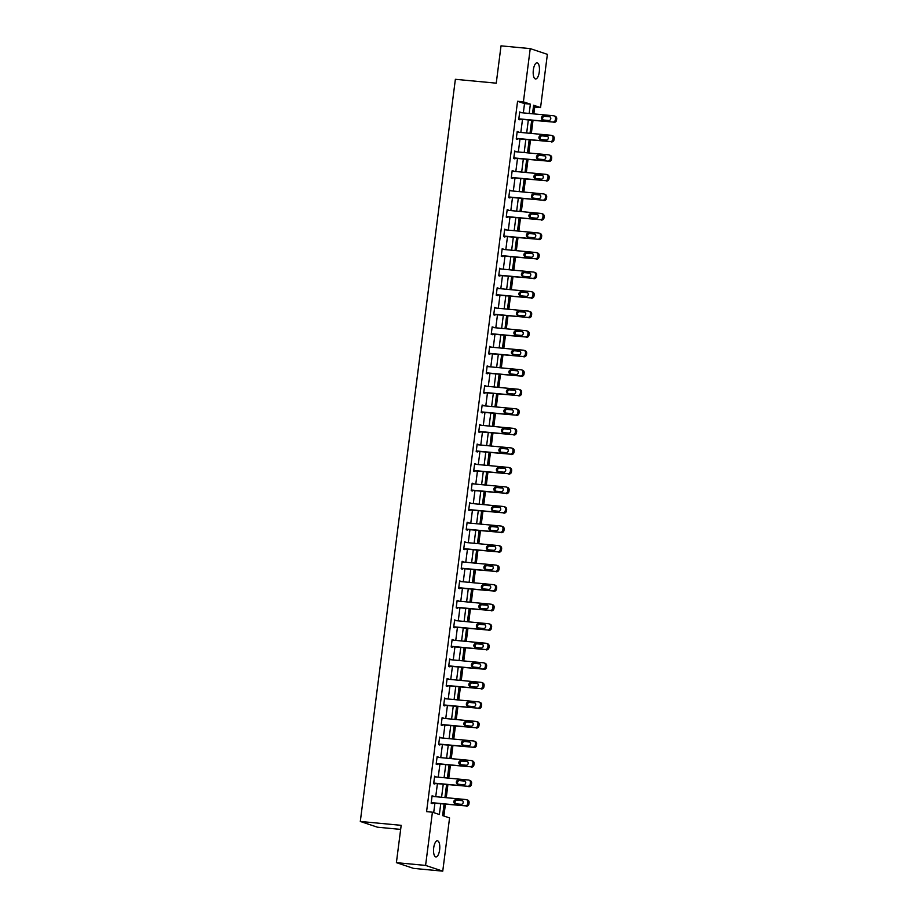 <?xml version="1.0" encoding="UTF-8"?>
<svg xmlns="http://www.w3.org/2000/svg" width="917" height="917" viewBox="0 0 917 917"><rect width="100%" height="100%" fill="white"/><g stroke="black" fill="none" stroke-linecap="round" stroke-linejoin="round"><path stroke-width="1.38" d="M433.695 847.881A8.104 3.06 -84.6 0 1 437.42 840.797A8.104 3.06 -84.6 0 1 439.621 849.864A8.104 3.06 -84.6 0 1 435.896 856.937A8.104 3.06 -84.6 0 1 433.695 847.881M533.35 69.898A8.104 3.06 -84.6 0 1 537.087 62.826A8.104 3.06 -84.6 0 1 539.288 71.881A8.104 3.06 -84.6 0 1 535.551 78.965A8.104 3.06 -84.6 0 1 533.35 69.898M400.66 829.392L377.46 827.203L360.301 821.46L455.371 79.309L496.246 83.172L501.026 45.85L530.232 48.612L547.38 54.344L540.56 107.576L533.614 105.249L532.513 113.777M533.843 113.903L534.726 107.025L540.56 107.576M443.897 816.027L445.41 804.232M446.247 797.698L447.909 784.7M448.745 778.166L450.419 765.156M451.256 758.623L452.918 745.624M453.755 739.091L455.417 726.081M456.253 719.547L457.927 706.548M458.764 700.015L460.426 687.016M461.262 680.471L462.925 667.473M463.761 660.939L465.435 647.941M466.272 641.396L467.934 628.397M468.77 621.864L470.432 608.865M471.281 602.331L472.943 589.322M473.78 582.788L475.442 569.789M476.278 563.256L477.94 550.257M478.789 543.712L480.451 530.714M481.287 524.18L482.95 511.182M483.786 504.637L485.46 491.638M486.297 485.104L487.959 472.106M488.795 465.572L490.457 452.562M491.294 446.029L492.968 433.03M493.805 426.497L495.467 413.487M496.303 406.953L497.965 393.955M498.802 387.421L500.476 374.423M501.312 367.877L502.975 354.879M503.811 348.345L505.473 335.347M506.31 328.802L507.984 315.803M508.82 309.27L510.482 296.271M511.319 289.738L512.981 276.728M513.818 270.194L515.492 257.196M516.328 250.662L517.99 237.663M518.827 231.118L520.489 218.12M521.326 211.586L522.999 198.588M523.836 192.043L525.498 179.044M526.335 172.511L527.997 159.512M528.834 152.979L530.507 139.969M531.344 133.435L533.006 120.436M444.08 804.106L442.613 815.603L449.571 817.918L442.751 871.15L425.591 865.419L432.411 812.187L439.369 814.514L440.745 803.796M425.591 865.419L396.396 862.656L413.556 868.388L442.751 871.15M534.726 107.025L533.442 106.59M523.332 112.906L524.524 103.61L517.566 101.283L426.577 811.637L432.411 812.187M433.695 812.622L434.899 803.235M435.735 796.701L437.409 783.703M438.246 777.169L439.908 764.17M440.745 757.625L442.407 744.627M443.243 738.093L444.917 725.095M445.754 718.55L447.416 705.551M448.253 699.018L449.915 686.019M450.751 679.486L452.425 666.476M453.262 659.942L454.924 646.943M455.76 640.41L457.423 627.411M458.259 620.866L459.933 607.868M460.77 601.334L462.432 588.336M463.268 581.791L464.93 568.792M465.767 562.259L467.441 549.26M468.278 542.726L469.94 529.717M470.776 523.183L472.438 510.184M473.275 503.651L474.949 490.641M475.785 484.107L477.448 471.109M478.284 464.575L479.946 451.577M480.783 445.032L482.457 432.033M483.293 425.499L484.955 412.501M485.792 405.956L487.454 392.957M488.291 386.424L489.965 373.425M490.801 366.892L492.463 353.882M493.3 347.348L494.962 334.35M495.799 327.816L497.472 314.818M498.309 308.272L499.971 295.274M500.808 288.74L502.47 275.742M503.318 269.197L504.98 256.198M505.817 249.665L507.479 236.666M508.316 230.133L509.978 217.123M510.826 210.589L512.488 197.591M513.325 191.057L514.987 178.047M515.824 171.513L517.497 158.515M518.334 151.981L519.996 138.983M520.833 132.438L522.495 119.439M520.822 112.665L519.71 111.931L518.747 119.439L519.905 119.829L519.985 119.199M518.323 132.208L517.211 131.463L516.248 138.983L517.406 139.373L517.486 138.742M515.824 151.741L514.712 151.007L513.749 158.515L514.907 158.905L514.987 158.274M513.314 171.284L512.202 170.539L511.239 178.058L512.397 178.437L512.477 177.818M510.815 190.816L509.703 190.071L508.74 197.591L509.898 197.98L509.978 197.35M508.316 210.348L507.204 209.615L506.241 217.123L507.399 217.512L507.479 216.893M505.806 229.892L504.694 229.147L503.731 236.666L504.889 237.056L504.969 236.426M503.307 249.424L502.195 248.69L501.232 256.198L502.39 256.588L502.47 255.969M500.808 268.968L499.696 268.223L498.733 275.742L499.891 276.132L499.971 275.501M498.298 288.5L497.186 287.766L496.223 295.274L497.381 295.664L497.461 295.033M495.799 308.043L494.687 307.298L493.724 314.818L494.882 315.196L494.962 314.577M493.3 327.575L492.177 326.842L491.225 334.35L492.383 334.739L492.463 334.109M490.79 347.107L489.678 346.374L488.715 353.893L489.873 354.271L489.953 353.653M488.291 366.651L487.179 365.906L486.216 373.425L487.374 373.815L487.454 373.185M485.792 386.183L484.669 385.449L483.706 392.957L484.875 393.347L484.955 392.728M483.282 405.727L482.17 404.982L481.207 412.501L482.365 412.891L482.445 412.26M480.783 425.259L479.671 424.525L478.708 432.033L479.866 432.423L479.946 431.792M478.284 444.802L477.161 444.057L476.198 451.577L477.367 451.966L477.448 451.336M475.774 464.334L474.662 463.601L473.699 471.109L474.857 471.498L474.937 470.868M473.275 483.878L472.163 483.133L471.2 490.652L472.358 491.031L472.438 490.412M470.776 503.41L469.653 502.665L468.69 510.184L469.859 510.574L469.94 509.944M468.266 522.942L467.154 522.209L466.191 529.717L467.349 530.106L467.429 529.487M465.767 542.486L464.655 541.741L463.693 549.26L464.85 549.65L464.93 549.019M463.268 562.018L462.145 561.284L461.182 568.792L462.351 569.182L462.432 568.563M460.758 581.561L459.646 580.816L458.683 588.336L459.841 588.725L459.921 588.095M458.259 601.093L457.147 600.36L456.185 607.868L457.342 608.258L457.423 607.627M455.76 620.637L454.637 619.892L453.674 627.411L454.832 627.79L454.912 627.171M453.25 640.169L452.138 639.436L451.175 646.943L452.333 647.333L452.413 646.703M450.751 659.701L449.639 658.968L448.677 666.487L449.834 666.865L449.915 666.246M448.253 679.245L447.129 678.5L446.166 686.019L447.324 686.409L447.404 685.778M445.742 698.777L444.63 698.043L443.668 705.551L444.825 705.941L444.905 705.322M443.243 718.32L442.132 717.575L441.169 725.095L442.326 725.485L442.407 724.854M440.733 737.853L439.621 737.119L438.658 744.627L439.816 745.017L439.896 744.386M438.234 757.396L437.122 756.651L436.16 764.17L437.317 764.56L437.398 763.93M435.735 776.928L434.624 776.195L433.661 783.703L434.818 784.092L434.899 783.462M433.225 796.472L432.113 795.727L431.15 803.246L432.308 803.624L432.388 803.005M396.396 862.656L401.176 825.334L360.301 821.46M517.566 101.283L523.412 101.844L530.232 48.612M529.178 113.456L530.37 104.16L523.412 101.844M441.581 797.251L443.243 784.253M444.08 777.719L445.742 764.721M446.579 758.187L448.253 745.177M449.089 738.644L450.751 725.645M451.588 719.111L453.25 706.101M454.087 699.568L455.76 686.569M456.597 680.036L458.259 667.037M459.096 660.492L460.758 647.494M461.595 640.96L463.268 627.962M464.105 621.428L465.767 608.418M466.604 601.884L468.266 588.886M469.103 582.352L470.776 569.342M471.613 562.809L473.275 549.81M474.112 543.277L475.774 530.278M476.611 523.733L478.284 510.735M479.121 504.201L480.783 491.203M481.62 484.657L483.282 471.659M484.13 465.125L485.792 452.127M486.629 445.593L488.291 432.583M489.128 426.05L490.79 413.051M491.638 406.518L493.3 393.508M494.137 386.974L495.799 373.976M496.636 367.442L498.309 354.443M499.146 347.898L500.808 334.9M501.645 328.366L503.307 315.368M504.144 308.823L505.817 295.824M506.654 289.291L508.316 276.292M509.153 269.758L510.815 256.749M511.652 250.215L513.325 237.216M514.162 230.683L515.824 217.684M516.661 211.139L518.323 198.141M519.16 191.607L520.833 178.609M521.67 172.064L523.332 159.065M524.169 152.531L525.831 139.533M526.667 132.999L528.341 119.989M531.677 120.31L530.015 133.309M529.178 139.843L527.516 152.852M526.679 159.386L525.005 172.385M524.169 178.918L522.507 191.917M521.67 198.462L520.008 211.46M519.171 217.994L517.497 230.992M516.661 237.537L514.999 250.536M514.162 257.069L512.5 270.068M511.663 276.602L509.99 289.612M509.153 296.145L507.491 309.144M506.654 315.677L504.992 328.687M504.155 335.221L502.482 348.219M501.645 354.753L499.983 367.751M499.146 374.296L497.484 387.295M496.647 393.829L494.974 406.827M494.137 413.372L492.475 426.371M491.638 432.904L489.976 445.903M489.139 452.436L487.466 465.446M486.629 471.98L484.967 484.978M484.13 491.512L482.468 504.51M481.631 511.056L479.958 524.054M479.121 530.588L477.459 543.586M476.622 550.131L474.96 563.13M474.112 569.663L472.45 582.662M471.613 589.195L469.951 602.205M469.114 608.739L467.441 621.737M466.604 628.271L464.942 641.281M464.105 647.815L462.443 660.813M461.606 667.347L459.933 680.345M459.096 686.89L457.434 699.889M456.597 706.422L454.935 719.421M454.098 725.966L452.425 738.964M451.588 745.498L449.926 758.497M449.089 765.03L447.427 778.04M446.59 784.574L444.917 797.572M524.524 103.61L530.37 104.16M519.675 112.206L520.867 112.321M517.177 131.739L518.369 131.853M514.678 151.282L515.87 151.385M512.167 170.814L513.36 170.929M509.669 190.346L510.861 190.461M507.158 209.89L508.362 210.004M504.659 229.422L505.852 229.537M502.161 248.965L503.353 249.08M499.65 268.498L500.854 268.612M497.152 288.041L498.344 288.144M494.653 307.573L495.845 307.688M492.142 327.105L493.346 327.22M489.644 346.649L490.836 346.764M487.145 366.181L488.337 366.296M484.635 385.725L485.838 385.839M482.136 405.257L483.328 405.371M479.637 424.8L480.829 424.915M477.127 444.332L478.33 444.447M474.628 463.876L475.82 463.979M472.129 483.408L473.321 483.523M469.619 502.94L470.822 503.055M467.12 522.484L468.312 522.598M464.621 542.016L465.813 542.13M462.111 561.559L463.303 561.674M459.612 581.091L460.804 581.206M457.113 600.635L458.305 600.738M454.603 620.167L455.795 620.282M452.104 639.711L453.296 639.814M449.605 659.243L450.797 659.357M447.095 678.775L448.287 678.889M444.596 698.318L445.788 698.433M442.097 717.851L443.289 717.965M439.587 737.394L440.779 737.509M437.088 756.926L438.28 757.041M434.589 776.47L435.781 776.573M432.079 796.002L433.271 796.116M519.63 112.55L553.524 115.76A2.533 2.338 -71.5 0 1 555.542 118.488L555.381 119.737A2.533 2.338 -71.5 0 1 552.722 122.018L518.827 118.82M518.793 119.095L552.722 122.018M549.18 116.493A2.029 1.868 108.5 0 1 550.75 118.878A2.029 1.868 108.5 0 1 548.664 120.494L543.059 119.967A2.029 1.868 108.5 0 1 541.477 117.582A2.029 1.868 108.5 0 1 543.575 115.955L549.925 116.734M543.311 119.989A2.029 1.868 108.5 0 1 544.732 116.344L550.085 116.849M554.006 115.863L555.163 116.253A2.533 2.338 108.5 0 1 556.699 118.878L556.539 120.127A2.533 2.338 108.5 0 1 553.879 122.408M517.131 132.094L551.025 135.303A2.533 2.338 -71.5 0 1 553.043 138.02L552.882 139.281A2.533 2.338 -71.5 0 1 550.223 141.562L516.328 138.352M516.294 138.627L550.223 141.562M546.67 136.025A2.029 1.868 108.5 0 1 548.251 138.421A2.029 1.868 108.5 0 1 546.165 140.037L540.56 139.51A2.029 1.868 108.5 0 1 538.978 137.114A2.029 1.868 108.5 0 1 541.064 135.498L547.415 136.278M540.801 139.533A2.029 1.868 108.5 0 1 542.222 135.888L547.587 136.392M551.507 135.395L552.664 135.785A2.533 2.338 108.5 0 1 554.2 138.41L554.04 139.659A2.533 2.338 108.5 0 1 551.381 141.952M514.632 151.626L548.515 154.835A2.533 2.338 -71.5 0 1 550.532 157.564L550.372 158.813A2.533 2.338 -71.5 0 1 547.713 161.094L513.829 157.896M513.795 158.16L547.713 161.094M544.171 155.569A2.029 1.868 108.5 0 1 545.741 157.953A2.029 1.868 108.5 0 1 543.655 159.569L538.05 159.042A2.029 1.868 108.5 0 1 536.479 156.647A2.029 1.868 108.5 0 1 538.566 155.03L544.916 155.81M538.302 159.065A2.029 1.868 108.5 0 1 539.723 155.42L545.076 155.924M549.008 154.939L550.166 155.328A2.533 2.338 108.5 0 1 551.69 157.953L551.53 159.203A2.533 2.338 108.5 0 1 548.882 161.484M512.122 171.17L546.016 174.368A2.533 2.338 -71.5 0 1 548.034 177.096L547.873 178.345A2.533 2.338 -71.5 0 1 545.214 180.638L511.319 177.428M511.285 177.703L545.214 180.638M541.672 175.101A2.029 1.868 108.5 0 1 543.242 177.497A2.029 1.868 108.5 0 1 541.156 179.113L535.551 178.574A2.029 1.868 108.5 0 1 533.969 176.19A2.029 1.868 108.5 0 1 536.067 174.574L542.417 175.353M535.803 178.597A2.029 1.868 108.5 0 1 537.224 174.964L542.577 175.468M546.498 174.471L547.655 174.86A2.533 2.338 108.5 0 1 549.191 177.485L549.031 178.735A2.533 2.338 108.5 0 1 546.372 181.027M509.623 190.702L543.517 193.911A2.533 2.338 -71.5 0 1 545.535 196.639L545.374 197.889A2.533 2.338 -71.5 0 1 542.715 200.17L508.82 196.96M508.786 197.235L542.715 200.17M539.162 194.633A2.029 1.868 108.5 0 1 540.743 197.029A2.029 1.868 108.5 0 1 538.657 198.645L533.041 198.118A2.029 1.868 108.5 0 1 531.47 195.722A2.029 1.868 108.5 0 1 533.556 194.106L539.907 194.885M533.293 198.141A2.029 1.868 108.5 0 1 534.714 194.496L540.079 195M543.999 194.014L545.157 194.404A2.533 2.338 108.5 0 1 546.692 197.017L546.532 198.278A2.533 2.338 108.5 0 1 543.873 200.559M507.124 210.245L541.007 213.443A2.533 2.338 -71.5 0 1 543.024 216.171L542.864 217.421A2.533 2.338 -71.5 0 1 540.205 219.713L506.322 216.504M506.287 216.779L540.205 219.713M536.663 214.177A2.029 1.868 108.5 0 1 538.233 216.572A2.029 1.868 108.5 0 1 536.147 218.189L530.542 217.65A2.029 1.868 108.5 0 1 528.971 215.266A2.029 1.868 108.5 0 1 531.058 213.65L537.408 214.429M530.794 217.673A2.029 1.868 108.5 0 1 532.215 214.028L537.568 214.544M541.488 213.546L542.658 213.936A2.533 2.338 108.5 0 1 544.182 216.561L544.022 217.81A2.533 2.338 108.5 0 1 541.374 220.091M504.614 229.777L538.508 232.987A2.533 2.338 -71.5 0 1 540.526 235.715L540.365 236.964A2.533 2.338 -71.5 0 1 537.706 239.245L503.811 236.036M503.777 236.311L537.706 239.245M534.164 233.709A2.029 1.868 108.5 0 1 535.734 236.105A2.029 1.868 108.5 0 1 533.648 237.721L528.043 237.194A2.029 1.868 108.5 0 1 526.461 234.798A2.029 1.868 108.5 0 1 528.559 233.182L534.909 233.961M528.295 237.216A2.029 1.868 108.5 0 1 529.717 233.571L535.07 234.076M538.99 233.09L540.147 233.468A2.533 2.338 108.5 0 1 541.683 236.093L541.523 237.354A2.533 2.338 108.5 0 1 538.864 239.635M502.115 249.309L536.009 252.519A2.533 2.338 -71.5 0 1 538.015 255.247L537.855 256.496A2.533 2.338 -71.5 0 1 535.207 258.777L501.312 255.579M501.278 255.854L535.207 258.777M531.654 253.252A2.029 1.868 108.5 0 1 533.236 255.637A2.029 1.868 108.5 0 1 531.149 257.253L525.533 256.726A2.029 1.868 108.5 0 1 523.962 254.341A2.029 1.868 108.5 0 1 526.049 252.725L532.399 253.493M525.785 256.749A2.029 1.868 108.5 0 1 527.206 253.103L532.571 253.619M536.491 252.622L537.649 253.012A2.533 2.338 108.5 0 1 539.185 255.637L539.024 256.886A2.533 2.338 108.5 0 1 536.365 259.167M499.616 268.853L533.499 272.062A2.533 2.338 -71.5 0 1 535.517 274.779L535.356 276.04A2.533 2.338 -71.5 0 1 532.697 278.321L498.814 275.111M498.768 275.387L532.697 278.321M529.155 272.785A2.029 1.868 108.5 0 1 530.725 275.18A2.029 1.868 108.5 0 1 528.639 276.796L523.034 276.269A2.029 1.868 108.5 0 1 521.464 273.874A2.029 1.868 108.5 0 1 523.55 272.257L529.9 273.037M523.286 276.292A2.029 1.868 108.5 0 1 524.707 272.647L530.06 273.151M533.981 272.166L535.15 272.544A2.533 2.338 108.5 0 1 536.674 275.169L536.514 276.418A2.533 2.338 108.5 0 1 533.854 278.711M497.106 288.385L531 291.595A2.533 2.338 -71.5 0 1 533.018 294.323L532.857 295.572A2.533 2.338 -71.5 0 1 530.198 297.853L496.303 294.655M496.269 294.93L530.198 297.853M526.656 292.328A2.029 1.868 108.5 0 1 528.226 294.712A2.029 1.868 108.5 0 1 526.14 296.329L520.535 295.801A2.029 1.868 108.5 0 1 518.953 293.406A2.029 1.868 108.5 0 1 521.051 291.789L527.39 292.569M520.787 295.824A2.029 1.868 108.5 0 1 522.209 292.179L527.562 292.683M531.482 291.698L532.639 292.087A2.533 2.338 108.5 0 1 534.175 294.712L534.015 295.962A2.533 2.338 108.5 0 1 531.356 298.243M494.607 307.929L528.501 311.127A2.533 2.338 -71.5 0 1 530.507 313.855L530.347 315.116A2.533 2.338 -71.5 0 1 527.699 317.397L493.805 314.187M493.77 314.462L527.699 317.397M524.146 311.86A2.029 1.868 108.5 0 1 525.728 314.256A2.029 1.868 108.5 0 1 523.63 315.872L518.025 315.333A2.029 1.868 108.5 0 1 516.454 312.949A2.029 1.868 108.5 0 1 518.541 311.333L524.891 312.112M518.277 315.368A2.029 1.868 108.5 0 1 519.698 311.723L525.063 312.227M528.983 311.23L530.141 311.62A2.533 2.338 108.5 0 1 531.677 314.244L531.516 315.494A2.533 2.338 108.5 0 1 528.857 317.786M492.097 327.461L525.991 330.67A2.533 2.338 -71.5 0 1 528.009 333.398L527.848 334.648A2.533 2.338 -71.5 0 1 525.189 336.929L491.306 333.719M491.26 333.994L525.189 336.929M521.647 331.404A2.029 1.868 108.5 0 1 523.217 333.788A2.029 1.868 108.5 0 1 521.131 335.404L515.526 334.877A2.029 1.868 108.5 0 1 513.956 332.481A2.029 1.868 108.5 0 1 516.042 330.865L522.392 331.645M515.778 334.9A2.029 1.868 108.5 0 1 517.199 331.255L522.552 331.759M526.473 330.773L527.642 331.163A2.533 2.338 108.5 0 1 529.166 333.788L529.006 335.037A2.533 2.338 108.5 0 1 526.347 337.318M489.598 347.004L523.492 350.202A2.533 2.338 -71.5 0 1 525.51 352.93L525.349 354.18A2.533 2.338 -71.5 0 1 522.69 356.472L488.795 353.263M488.761 353.538L522.69 356.472M519.148 350.936A2.029 1.868 108.5 0 1 520.718 353.332A2.029 1.868 108.5 0 1 518.632 354.948L513.027 354.409A2.029 1.868 108.5 0 1 511.445 352.025A2.029 1.868 108.5 0 1 513.543 350.409L519.882 351.188M513.279 354.432A2.029 1.868 108.5 0 1 514.701 350.798L520.054 351.303M523.974 350.305L525.132 350.695A2.533 2.338 108.5 0 1 526.667 353.32L526.507 354.57A2.533 2.338 108.5 0 1 523.848 356.851M487.099 366.536L520.994 369.746A2.533 2.338 -71.5 0 1 522.999 372.474L522.839 373.723A2.533 2.338 -71.5 0 1 520.191 376.004L486.297 372.795M486.262 373.07L520.191 376.004M516.638 370.468A2.029 1.868 108.5 0 1 518.22 372.864A2.029 1.868 108.5 0 1 516.122 374.48L510.517 373.953A2.029 1.868 108.5 0 1 508.946 371.557A2.029 1.868 108.5 0 1 511.033 369.941L517.383 370.72M510.769 373.976A2.029 1.868 108.5 0 1 512.19 370.33L517.555 370.835M521.475 369.849L522.633 370.239A2.533 2.338 108.5 0 1 524.169 372.852L524.008 374.113A2.533 2.338 108.5 0 1 521.349 376.394M484.589 386.068L518.483 389.278A2.533 2.338 -71.5 0 1 520.501 392.006L520.34 393.255A2.533 2.338 -71.5 0 1 517.681 395.548L483.786 392.338M483.752 392.614L517.681 395.548M514.139 390.012A2.029 1.868 108.5 0 1 515.709 392.396A2.029 1.868 108.5 0 1 513.623 394.023L508.018 393.485A2.029 1.868 108.5 0 1 506.448 391.101A2.029 1.868 108.5 0 1 508.534 389.484L514.884 390.264M508.27 393.508A2.029 1.868 108.5 0 1 509.692 389.863L515.045 390.378M518.965 389.381L520.134 389.771A2.533 2.338 108.5 0 1 521.658 392.396L521.498 393.645A2.533 2.338 108.5 0 1 518.839 395.926M482.09 405.612L515.984 408.822A2.533 2.338 -71.5 0 1 518.002 411.538L517.841 412.799A2.533 2.338 -71.5 0 1 515.182 415.08L481.287 411.871M481.253 412.146L515.182 415.08M511.64 409.544A2.029 1.868 108.5 0 1 513.211 411.939A2.029 1.868 108.5 0 1 511.124 413.556L505.519 413.028A2.029 1.868 108.5 0 1 503.937 410.633A2.029 1.868 108.5 0 1 506.024 409.016L512.374 409.796M505.771 413.051A2.029 1.868 108.5 0 1 507.193 409.406L512.546 409.91M516.466 408.925L517.624 409.303A2.533 2.338 108.5 0 1 519.16 411.928L518.999 413.189A2.533 2.338 108.5 0 1 516.34 415.47M479.591 425.144L513.486 428.354A2.533 2.338 -71.5 0 1 515.492 431.082L515.331 432.331A2.533 2.338 -71.5 0 1 512.683 434.612L478.789 431.414M478.754 431.689L512.683 434.612M509.13 429.087A2.029 1.868 108.5 0 1 510.712 431.471A2.029 1.868 108.5 0 1 508.614 433.088L503.009 432.56A2.029 1.868 108.5 0 1 501.439 430.176A2.029 1.868 108.5 0 1 503.525 428.548L509.875 429.328M503.261 432.583A2.029 1.868 108.5 0 1 504.682 428.938L510.047 429.443M513.967 428.457L515.125 428.847A2.533 2.338 108.5 0 1 516.661 431.471L516.5 432.721A2.533 2.338 108.5 0 1 513.841 435.002M477.081 444.688L510.975 447.897A2.533 2.338 -71.5 0 1 512.993 450.614L512.832 451.875A2.533 2.338 -71.5 0 1 510.173 454.156L476.278 450.946M476.244 451.221L510.173 454.156M506.631 448.619A2.029 1.868 108.5 0 1 508.201 451.015A2.029 1.868 108.5 0 1 506.115 452.631L500.51 452.104A2.029 1.868 108.5 0 1 498.94 449.708A2.029 1.868 108.5 0 1 501.026 448.092L507.376 448.872M500.762 452.127A2.029 1.868 108.5 0 1 502.184 448.482L507.537 448.986M511.457 447.989L512.614 448.379A2.533 2.338 108.5 0 1 514.15 451.004L513.99 452.253A2.533 2.338 108.5 0 1 511.331 454.545M474.582 464.22L508.477 467.429A2.533 2.338 -71.5 0 1 510.494 470.157L510.333 471.407A2.533 2.338 -71.5 0 1 507.674 473.688L473.78 470.49M473.745 470.753L507.674 473.688M504.132 468.163A2.029 1.868 108.5 0 1 505.703 470.547A2.029 1.868 108.5 0 1 503.616 472.163L498.011 471.636A2.029 1.868 108.5 0 1 496.429 469.24A2.029 1.868 108.5 0 1 498.516 467.624L504.866 468.404M498.252 471.659A2.029 1.868 108.5 0 1 499.685 468.014L505.038 468.518M508.958 467.532L510.116 467.922A2.533 2.338 108.5 0 1 511.652 470.547L511.491 471.797A2.533 2.338 108.5 0 1 508.832 474.078M472.083 483.763L505.978 486.961A2.533 2.338 -71.5 0 1 507.984 489.689L507.823 490.939A2.533 2.338 -71.5 0 1 505.175 493.231L471.281 490.022M471.246 490.297L505.175 493.231M501.622 487.695A2.029 1.868 108.5 0 1 503.204 490.091A2.029 1.868 108.5 0 1 501.106 491.707L495.501 491.168A2.029 1.868 108.5 0 1 493.931 488.784A2.029 1.868 108.5 0 1 496.017 487.168L502.367 487.947M495.753 491.191A2.029 1.868 108.5 0 1 497.174 487.557L502.527 488.062M506.459 487.065L507.617 487.454A2.533 2.338 108.5 0 1 509.141 490.079L508.981 491.329A2.533 2.338 108.5 0 1 506.333 493.621M469.573 503.295L503.467 506.505A2.533 2.338 -71.5 0 1 505.485 509.233L505.324 510.482A2.533 2.338 -71.5 0 1 502.665 512.763L468.77 509.554M468.736 509.829L502.665 512.763M499.123 507.239A2.029 1.868 108.5 0 1 500.693 509.623A2.029 1.868 108.5 0 1 498.607 511.239L493.002 510.712A2.029 1.868 108.5 0 1 491.432 508.316A2.029 1.868 108.5 0 1 493.518 506.7L499.868 507.479M493.254 510.735A2.029 1.868 108.5 0 1 494.676 507.09L500.029 507.594M503.949 506.608L505.107 506.998A2.533 2.338 108.5 0 1 506.642 509.611L506.482 510.872A2.533 2.338 108.5 0 1 503.823 513.153M467.074 522.839L500.969 526.037A2.533 2.338 -71.5 0 1 502.986 528.765L502.825 530.015A2.533 2.338 -71.5 0 1 500.166 532.307L466.272 529.098M466.237 529.373L500.166 532.307M496.613 526.771A2.029 1.868 108.5 0 1 498.195 529.166A2.029 1.868 108.5 0 1 496.108 530.783L490.503 530.244A2.029 1.868 108.5 0 1 488.921 527.86A2.029 1.868 108.5 0 1 491.008 526.243L497.358 527.023M490.744 530.267A2.029 1.868 108.5 0 1 492.177 526.622L497.53 527.137M501.45 526.14L502.608 526.53A2.533 2.338 108.5 0 1 504.144 529.155L503.983 530.404A2.533 2.338 108.5 0 1 501.324 532.685M464.575 542.371L498.47 545.581A2.533 2.338 -71.5 0 1 500.476 548.309L500.315 549.558A2.533 2.338 -71.5 0 1 497.667 551.839L463.773 548.63M463.738 548.905L497.667 551.839M494.114 546.303A2.029 1.868 108.5 0 1 495.696 548.698A2.029 1.868 108.5 0 1 493.598 550.315L487.993 549.787A2.029 1.868 108.5 0 1 486.423 547.392A2.029 1.868 108.5 0 1 488.509 545.775L494.859 546.555M488.245 549.81A2.029 1.868 108.5 0 1 489.667 546.165L495.02 546.67M498.951 545.684L500.109 546.062A2.533 2.338 108.5 0 1 501.633 548.687L501.473 549.948A2.533 2.338 108.5 0 1 498.825 552.229M462.065 561.903L495.959 565.113A2.533 2.338 -71.5 0 1 497.977 567.841L497.816 569.09A2.533 2.338 -71.5 0 1 495.157 571.371L461.262 568.173M461.228 568.448L495.157 571.371M491.615 565.846A2.029 1.868 108.5 0 1 493.186 568.231A2.029 1.868 108.5 0 1 491.099 569.847L485.494 569.319A2.029 1.868 108.5 0 1 483.924 566.935A2.029 1.868 108.5 0 1 486.01 565.319L492.36 566.098M485.746 569.342A2.029 1.868 108.5 0 1 487.168 565.697L492.521 566.213M496.441 565.216L497.599 565.606A2.533 2.338 108.5 0 1 499.135 568.231L498.974 569.48A2.533 2.338 108.5 0 1 496.315 571.761M459.566 581.447L493.461 584.656A2.533 2.338 -71.5 0 1 495.478 587.373L495.318 588.634A2.533 2.338 -71.5 0 1 492.658 590.915L458.764 587.705M458.729 587.98L492.658 590.915M489.105 585.378A2.029 1.868 108.5 0 1 490.687 587.774A2.029 1.868 108.5 0 1 488.601 589.39L482.995 588.863A2.029 1.868 108.5 0 1 481.414 586.467A2.029 1.868 108.5 0 1 483.5 584.851L489.85 585.631M483.236 588.886A2.029 1.868 108.5 0 1 484.669 585.241L490.022 585.745M493.942 584.759L495.1 585.138A2.533 2.338 108.5 0 1 496.636 587.763L496.475 589.012A2.533 2.338 108.5 0 1 493.816 591.305M457.067 600.979L490.962 604.188A2.533 2.338 -71.5 0 1 492.968 606.916L492.807 608.166A2.533 2.338 -71.5 0 1 490.159 610.447L456.265 607.249M456.23 607.524L490.159 610.447M486.606 604.922A2.029 1.868 108.5 0 1 488.176 607.306A2.029 1.868 108.5 0 1 486.09 608.922L480.485 608.395A2.029 1.868 108.5 0 1 478.915 605.999A2.029 1.868 108.5 0 1 481.001 604.383L487.351 605.163M480.737 608.418A2.029 1.868 108.5 0 1 482.159 604.773L487.512 605.277M491.443 604.292L492.601 604.681A2.533 2.338 108.5 0 1 494.125 607.306L493.965 608.556A2.533 2.338 108.5 0 1 491.317 610.837M454.557 620.522L488.452 623.732A2.533 2.338 -71.5 0 1 490.469 626.449L490.308 627.709A2.533 2.338 -71.5 0 1 487.649 629.99L453.755 626.781M453.72 627.056L487.649 629.99M484.107 624.454A2.029 1.868 108.5 0 1 485.678 626.85A2.029 1.868 108.5 0 1 483.591 628.466L477.986 627.927A2.029 1.868 108.5 0 1 476.416 625.543A2.029 1.868 108.5 0 1 478.502 623.927L484.852 624.706M478.238 627.962A2.029 1.868 108.5 0 1 479.66 624.317L485.013 624.821M488.933 623.824L490.091 624.213A2.533 2.338 108.5 0 1 491.627 626.838L491.466 628.088A2.533 2.338 108.5 0 1 488.807 630.38M452.058 640.055L485.953 643.264A2.533 2.338 -71.5 0 1 487.97 645.992L487.81 647.242A2.533 2.338 -71.5 0 1 485.15 649.523L451.256 646.313M451.221 646.588L485.15 649.523M481.597 643.998A2.029 1.868 108.5 0 1 483.179 646.382A2.029 1.868 108.5 0 1 481.093 647.998L475.487 647.471A2.029 1.868 108.5 0 1 473.906 645.075A2.029 1.868 108.5 0 1 475.992 643.459L482.342 644.238M475.728 647.494A2.029 1.868 108.5 0 1 477.149 643.849L482.514 644.353M486.434 643.367L487.592 643.757A2.533 2.338 108.5 0 1 489.128 646.382L488.967 647.631A2.533 2.338 108.5 0 1 486.308 649.912M449.559 659.598L483.442 662.796A2.533 2.338 -71.5 0 1 485.46 665.524L485.299 666.774A2.533 2.338 -71.5 0 1 482.651 669.066L448.757 665.857M448.722 666.132L482.651 669.066M479.098 663.53A2.029 1.868 108.5 0 1 480.668 665.925A2.029 1.868 108.5 0 1 478.582 667.542L472.977 667.003A2.029 1.868 108.5 0 1 471.407 664.619A2.029 1.868 108.5 0 1 473.493 663.002L479.843 663.782M473.229 667.026A2.029 1.868 108.5 0 1 474.651 663.392L480.004 663.897M483.935 662.899L485.093 663.289A2.533 2.338 108.5 0 1 486.618 665.914L486.457 667.163A2.533 2.338 108.5 0 1 483.809 669.444M447.049 679.13L480.944 682.34A2.533 2.338 -71.5 0 1 482.961 685.068L482.8 686.317A2.533 2.338 -71.5 0 1 480.141 688.598L446.247 685.389M446.212 685.664L480.141 688.598M476.599 683.062A2.029 1.868 108.5 0 1 478.17 685.457A2.029 1.868 108.5 0 1 476.083 687.074L470.478 686.546A2.029 1.868 108.5 0 1 468.908 684.151A2.029 1.868 108.5 0 1 470.994 682.535L477.344 683.314M470.73 686.569A2.029 1.868 108.5 0 1 472.152 682.924L477.505 683.429M481.425 682.443L482.583 682.833A2.533 2.338 108.5 0 1 484.119 685.446L483.958 686.707A2.533 2.338 108.5 0 1 481.299 688.988M444.55 698.662L478.445 701.872A2.533 2.338 -71.5 0 1 480.462 704.6L480.302 705.849A2.533 2.338 -71.5 0 1 477.642 708.142L443.748 704.932M443.713 705.207L477.642 708.142M474.089 702.605A2.029 1.868 108.5 0 1 475.671 704.99A2.029 1.868 108.5 0 1 473.585 706.617L467.979 706.079A2.029 1.868 108.5 0 1 466.398 703.694A2.029 1.868 108.5 0 1 468.484 702.078L474.834 702.858M468.22 706.101A2.029 1.868 108.5 0 1 469.642 702.456L475.006 702.972M478.926 701.975L480.084 702.365A2.533 2.338 108.5 0 1 481.62 704.99L481.459 706.239A2.533 2.338 108.5 0 1 478.8 708.52M442.051 718.206L475.934 721.415A2.533 2.338 -71.5 0 1 477.952 724.132L477.791 725.393A2.533 2.338 -71.5 0 1 475.132 727.674L441.249 724.464M441.215 724.739L475.132 727.674M471.59 722.138A2.029 1.868 108.5 0 1 473.161 724.533A2.029 1.868 108.5 0 1 471.074 726.149L465.469 725.622A2.029 1.868 108.5 0 1 463.899 723.226A2.029 1.868 108.5 0 1 465.985 721.61L472.335 722.39M465.721 725.645A2.029 1.868 108.5 0 1 467.143 722L472.496 722.504M476.427 721.519L477.585 721.897A2.533 2.338 108.5 0 1 479.11 724.522L478.949 725.783A2.533 2.338 108.5 0 1 476.301 728.064M439.541 737.738L473.436 740.947A2.533 2.338 -71.5 0 1 475.453 743.676L475.293 744.925A2.533 2.338 -71.5 0 1 472.633 747.206L438.739 744.008M438.704 744.283L472.633 747.206M469.091 741.681A2.029 1.868 108.5 0 1 470.662 744.065A2.029 1.868 108.5 0 1 468.576 745.681L462.97 745.154A2.029 1.868 108.5 0 1 461.389 742.77A2.029 1.868 108.5 0 1 463.486 741.142L469.836 741.922M463.223 745.177A2.029 1.868 108.5 0 1 464.644 741.532L469.997 742.048M473.917 741.051L475.075 741.44A2.533 2.338 108.5 0 1 476.611 744.065L476.45 745.315A2.533 2.338 108.5 0 1 473.791 747.596M437.042 757.282L470.937 760.491A2.533 2.338 -71.5 0 1 472.954 763.208L472.794 764.469A2.533 2.338 -71.5 0 1 470.134 766.75L436.24 763.54M436.205 763.815L470.134 766.75M466.581 761.213A2.029 1.868 108.5 0 1 468.163 763.609A2.029 1.868 108.5 0 1 466.077 765.225L460.472 764.698A2.029 1.868 108.5 0 1 458.89 762.302A2.029 1.868 108.5 0 1 460.976 760.686L467.326 761.465M460.712 764.721A2.029 1.868 108.5 0 1 462.134 761.076L467.498 761.58M471.418 760.583L472.576 760.972A2.533 2.338 108.5 0 1 474.112 763.597L473.951 764.847A2.533 2.338 108.5 0 1 471.292 767.139M434.543 776.814L468.427 780.023A2.533 2.338 -71.5 0 1 470.444 782.751L470.283 784.001A2.533 2.338 -71.5 0 1 467.624 786.282L433.741 783.084M433.707 783.347L467.624 786.282M464.082 780.757A2.029 1.868 108.5 0 1 465.653 783.141A2.029 1.868 108.5 0 1 463.566 784.757L457.961 784.23A2.029 1.868 108.5 0 1 456.391 781.834A2.029 1.868 108.5 0 1 458.477 780.218L464.827 780.997M458.213 784.253A2.029 1.868 108.5 0 1 459.635 780.608L464.988 781.112M468.919 780.126L470.077 780.516A2.533 2.338 108.5 0 1 471.602 783.141L471.441 784.39A2.533 2.338 108.5 0 1 468.793 786.671M432.033 796.357L465.928 799.555A2.533 2.338 -71.5 0 1 467.945 802.283L467.785 803.544A2.533 2.338 -71.5 0 1 465.125 805.825L431.231 802.616M431.196 802.891L465.125 805.825M461.583 800.289A2.029 1.868 108.5 0 1 463.154 802.684A2.029 1.868 108.5 0 1 461.068 804.301L455.462 803.762A2.029 1.868 108.5 0 1 453.881 801.378A2.029 1.868 108.5 0 1 455.978 799.762L462.328 800.541M455.715 803.785A2.029 1.868 108.5 0 1 457.136 800.151L462.489 800.656M466.409 799.658L467.567 800.048A2.533 2.338 108.5 0 1 469.103 802.673L468.942 803.922A2.533 2.338 108.5 0 1 466.283 806.215M556.699 118.878L555.542 118.488M556.539 120.127L555.381 119.737M543.575 115.955L544.732 116.344M554.2 138.41L553.043 138.02M554.04 139.659L552.882 139.281M541.064 135.498L542.222 135.888M551.69 157.953L550.532 157.564M551.53 159.203L550.372 158.813M538.566 155.03L539.723 155.42M549.191 177.485L548.034 177.096M549.031 178.735L547.873 178.345M536.067 174.574L537.224 174.964M546.692 197.017L545.535 196.639M546.532 198.278L545.374 197.889M533.556 194.106L534.714 194.496M544.182 216.561L543.024 216.171M544.022 217.81L542.864 217.421M531.058 213.65L532.215 214.028M541.683 236.093L540.526 235.715M541.523 237.354L540.365 236.964M528.559 233.182L529.717 233.571M539.185 255.637L538.015 255.247M539.024 256.886L537.855 256.496M526.049 252.725L527.206 253.103M536.674 275.169L535.517 274.779M536.514 276.418L535.356 276.04M523.55 272.257L524.707 272.647M534.175 294.712L533.018 294.323M534.015 295.962L532.857 295.572M521.051 291.789L522.209 292.179M531.677 314.244L530.507 313.855M531.516 315.494L530.347 315.116M518.541 311.333L519.698 311.723M529.166 333.788L528.009 333.398M529.006 335.037L527.848 334.648M516.042 330.865L517.199 331.255M526.667 353.32L525.51 352.93M526.507 354.57L525.349 354.18M513.543 350.409L514.701 350.798M524.169 372.852L522.999 372.474M524.008 374.113L522.839 373.723M511.033 369.941L512.19 370.33M521.658 392.396L520.501 392.006M521.498 393.645L520.34 393.255M508.534 389.484L509.692 389.863M519.16 411.928L518.002 411.538M518.999 413.189L517.841 412.799M506.024 409.016L507.193 409.406M516.661 431.471L515.492 431.082M516.5 432.721L515.331 432.331M503.525 428.548L504.682 428.938M514.15 451.004L512.993 450.614M513.99 452.253L512.832 451.875M501.026 448.092L502.184 448.482M511.652 470.547L510.494 470.157M511.491 471.797L510.333 471.407M498.516 467.624L499.685 468.014M509.141 490.079L507.984 489.689M508.981 491.329L507.823 490.939M496.017 487.168L497.174 487.557M506.642 509.611L505.485 509.233M506.482 510.872L505.324 510.482M493.518 506.7L494.676 507.09M504.144 529.155L502.986 528.765M503.983 530.404L502.825 530.015M491.008 526.243L492.177 526.622M501.633 548.687L500.476 548.309M501.473 549.948L500.315 549.558M488.509 545.775L489.667 546.165M499.135 568.231L497.977 567.841M498.974 569.48L497.816 569.09M486.01 565.319L487.168 565.697M496.636 587.763L495.478 587.373M496.475 589.012L495.318 588.634M483.5 584.851L484.669 585.241M494.125 607.306L492.968 606.916M493.965 608.556L492.807 608.166M481.001 604.383L482.159 604.773M491.627 626.838L490.469 626.449M491.466 628.088L490.308 627.709M478.502 623.927L479.66 624.317M489.128 646.382L487.97 645.992M488.967 647.631L487.81 647.242M475.992 643.459L477.149 643.849M486.618 665.914L485.46 665.524M486.457 667.163L485.299 666.774M473.493 663.002L474.651 663.392M484.119 685.446L482.961 685.068M483.958 686.707L482.8 686.317M470.994 682.535L472.152 682.924M481.62 704.99L480.462 704.6M481.459 706.239L480.302 705.849M468.484 702.078L469.642 702.456M479.11 724.522L477.952 724.132M478.949 725.783L477.791 725.393M465.985 721.61L467.143 722M476.611 744.065L475.453 743.676M476.45 745.315L475.293 744.925M463.486 741.142L464.644 741.532M474.112 763.597L472.954 763.208M473.951 764.847L472.794 764.469M460.976 760.686L462.134 761.076M471.602 783.141L470.444 782.751M471.441 784.39L470.283 784.001M458.477 780.218L459.635 780.608M469.103 802.673L467.945 802.283M468.942 803.922L467.785 803.544M455.978 799.762L457.136 800.151"/></g></svg>
